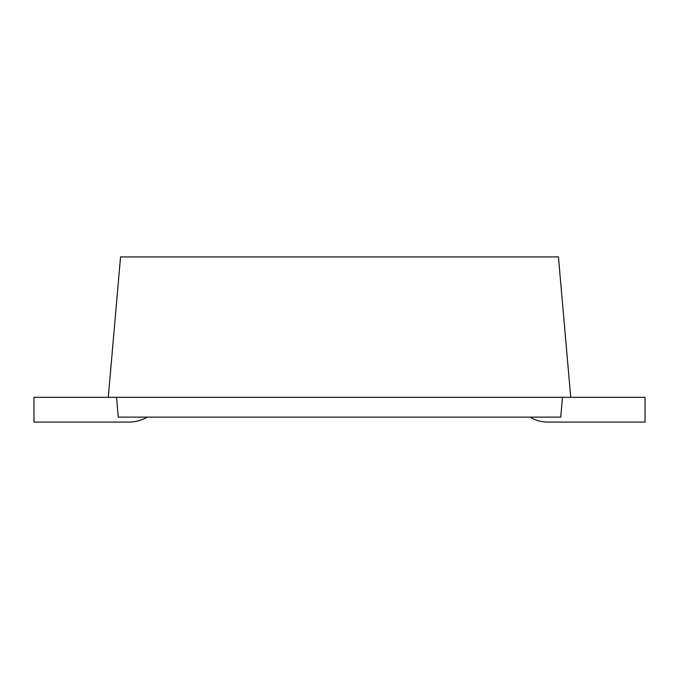 <?xml version="1.0" encoding="UTF-8"?>
<svg xmlns="http://www.w3.org/2000/svg" width="679" height="679" viewBox="0 0 679 679"><rect width="100%" height="100%" fill="white"/><g stroke="black" fill="none" stroke-linecap="round" stroke-linejoin="round"><path stroke-width="1.02" d="M147.301 417.127A36.768 36.768 0 0 1 128.866 422.083L33.95 422.083L33.95 397.308L645.05 397.308L645.05 422.083L547.529 422.083A33.033 33.033 0 0 1 530.129 417.127M562.467 397.308L560.735 417.127L118.265 417.127L116.533 397.308M570.725 397.308L558.444 256.917L120.556 256.917L108.275 397.308"/></g></svg>
